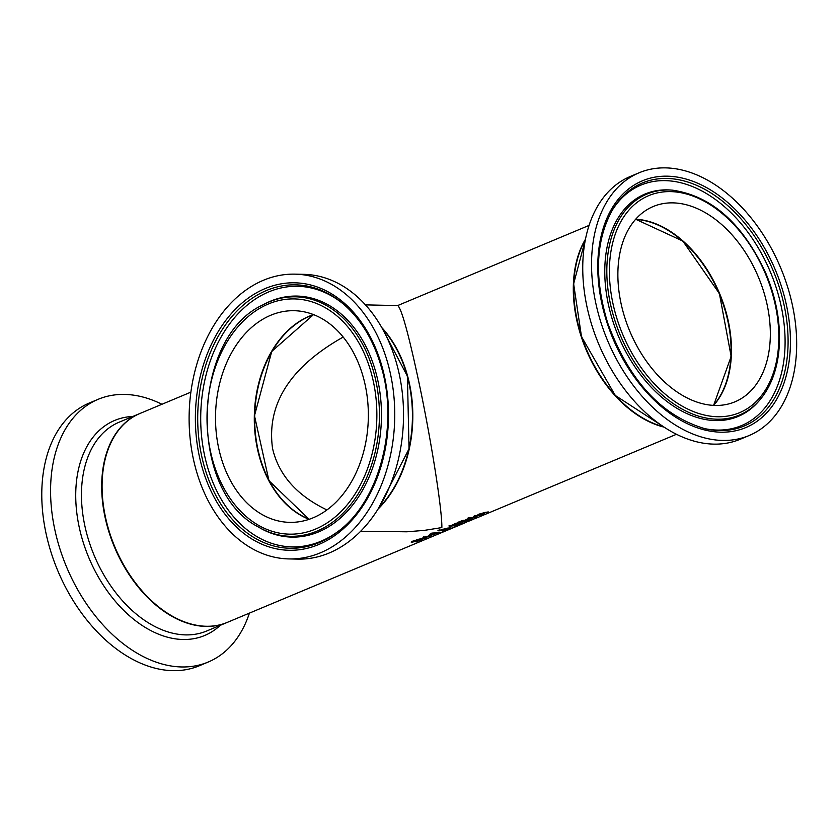 <?xml version="1.0" encoding="UTF-8"?>
<svg xmlns="http://www.w3.org/2000/svg" width="837" height="837" viewBox="0 0 837 837"><rect width="100%" height="100%" fill="white"/><g stroke="black" fill="none" stroke-linecap="round" stroke-linejoin="round"><path stroke-width="1.26" d="M477.781 517.423L477.728 517.444A113.215 74.619 -112.7 0 1 476.891 517.841L471.974 519.578M472.005 519.725A113.215 74.619 -112.7 0 1 470.959 520.049L477.896 517.392M425.322 537.574L430.647 535.711A113.215 74.619 67.3 0 0 431.683 535.534L424.254 538.003L422.779 537.929L423.92 537.187L428.879 535.942A113.215 74.619 67.3 0 0 429.402 535.868L425.28 537.385M424.139 537.459L423.804 536.643M424.589 537.668L427.707 536.371L423.857 537.218M429.82 535.084L429.486 534.257M433.388 533.985L429.611 535.209L433.336 533.744M429.538 534.833L430.27 535.293M431.003 535.199L436.328 533.336A113.215 74.619 67.3 0 0 437.364 533.159L429.936 535.628L428.46 535.554L429.601 534.801L434.56 533.556A113.215 74.619 67.3 0 0 435.083 533.493L430.971 535M417.067 541.633A113.215 74.619 -112.7 0 1 415.811 541.842L419.776 540.106L412.024 542.271L412.463 541.298L415.298 540.294A113.215 74.619 67.3 0 0 416.523 540.221L413.007 541.821L421.597 539.708L417.035 541.455M419.285 540.629L419.724 539.855M412.536 541.654L411.553 541.738M411.909 541.727L412.024 542.271L411.187 542.135M421.482 539.164L420.111 539.896M420.708 539.677L421.586 539.656M413.363 540.943L413.007 541.821M430.888 533.504L431.882 533.085A113.215 74.619 67.3 0 0 439.833 532.196L438.839 532.614A113.215 74.619 -112.7 0 1 430.888 533.504M419.013 539.562L418.343 539.844A113.215 74.619 -112.7 0 1 417.548 539.907L418.218 539.635A113.215 74.619 -112.7 0 1 416.554 539.729L417.548 539.321A113.215 74.619 67.3 0 0 419.201 539.216L421.032 538.453A113.215 74.619 67.3 0 0 421.838 538.379L420.007 539.143A113.215 74.619 67.3 0 0 422.727 538.819L425.824 537.856A113.215 74.619 67.3 0 0 426.682 537.699L422.172 539.174A113.215 74.619 -112.7 0 1 419.013 539.562L418.95 539.237M418.343 539.844L418.228 539.3M451.049 525.908L449.04 525.762M459.973 522.968L458.456 523.847M450.588 525.939L458.676 523.983L454.062 524.475L450.568 525.845M449.155 526.306L454.209 524.192L460.088 523.512L455.014 525.636L449.145 526.274M450.222 527.854L442.239 530.679L438.023 530.794L445.608 528.513A113.215 74.619 67.3 0 0 446.1 528.461L450.191 527.708M447.952 527.948L446.801 528.722M442.25 530.114L441.193 530.124M439.163 530.334L437.908 530.25M438.598 530.407L438.023 530.794M442.281 529.852L443.076 530.26L447.157 528.764L442.323 530.271M446.383 529.308L447.084 528.377M442.909 529.371L442.302 529.539M442.114 529.967L439.613 530.156L442.114 529.967L442.198 529.298M439.571 529.957L439.687 530.522M458.059 523.188L454.836 523.47L458.006 522.937M468.322 519.683L469.222 519.756L465.309 521.535A113.215 74.619 -112.7 0 1 457.703 522.403L462.15 520.656L464.933 520.541A113.215 74.619 67.3 0 0 464.964 520.541L469.191 519.651M469.107 519.202L467.454 520.039M462.704 521.65A113.215 74.619 67.3 0 0 465.508 521.252L467.276 520.133L462.662 521.409M465.351 520.018L463.782 520.614M467.82 520.206L467.234 519.892M459.618 521.922A113.215 74.619 67.3 0 0 461.857 521.744L463.447 520.677L459.555 521.629M463.991 520.771L463.384 520.363M468.511 518.825A112.65 74.242 -112.7 0 1 467.956 518.898M471.597 518.898A113.215 74.619 -112.7 0 1 465.906 519.662L466.9 519.243A113.215 74.619 67.3 0 0 467.757 519.17L469.065 518.344A113.215 74.619 67.3 0 0 470.07 518.26L468.574 519.086A113.215 74.619 67.3 0 0 472.591 518.48L471.555 518.668M475.521 517.256A113.215 74.619 -112.7 0 1 469.819 518.019L470.812 517.601A113.215 74.619 67.3 0 0 476.504 516.847L475.468 517.025M467.789 518.166L468.908 517.695A113.215 74.619 67.3 0 0 469.923 517.643L468.804 518.113A113.215 74.619 -112.7 0 1 467.789 518.166M475.834 516.429L481.149 514.567A113.215 74.619 67.3 0 0 482.185 514.389L474.757 516.858L473.292 516.785L474.433 516.031L479.392 514.786A113.215 74.619 67.3 0 0 479.915 514.713L475.793 516.23M474.642 516.314L474.317 515.487M475.102 516.523L478.209 515.215L474.359 516.063M447.68 530.072L441.193 532.478M441.214 532.573A113.215 74.619 -112.7 0 1 440.346 532.834L445.336 530.752A113.215 74.619 67.3 0 0 446.435 530.407L448.234 529.863M487.28 512.328A113.215 74.619 -112.7 0 1 484.058 512.84L480.396 514.064A113.215 74.619 67.3 0 0 484.644 513.437L483.65 513.855A113.215 74.619 -112.7 0 1 477.958 514.609L478.952 514.2A113.215 74.619 67.3 0 0 479.591 514.138L484.592 512.474A113.215 74.619 67.3 0 0 488.274 511.92L487.239 512.098M480.344 513.813A112.65 74.242 -112.7 0 1 479.8 513.876M460.936 524.36L456.73 526.075A113.215 74.619 67.3 0 0 459.628 525.061L461.564 524.14M460.486 524.726A113.215 74.619 -112.7 0 1 459.973 524.945A113.215 74.619 -112.7 0 1 454.847 526.766L460.444 524.747A113.215 74.619 67.3 0 0 461.009 524.506L466.178 522.288M462.014 523.983L462.934 523.68M457.849 525.824A113.215 74.619 -112.7 0 1 457.337 526.054A113.215 74.619 -112.7 0 1 453.225 527.561L453.204 527.456M453.225 527.561L454.773 527.101M454.784 527.122L448.496 529.465M448.506 529.539A113.215 74.619 67.3 0 0 452.618 528.021L454.585 527.205M452.126 528.231A113.215 74.619 -112.7 0 1 451.645 528.429A113.215 74.619 -112.7 0 1 446.519 530.25L453.246 527.436A113.215 74.619 67.3 0 0 458.373 525.615L459.973 524.945M466.188 522.319L462.432 523.784L465.79 522.225A113.215 74.619 67.3 0 0 466.952 521.859L476.87 517.737M462.39 523.596L462.976 523.345M469.442 520.949L469.996 520.74M473.993 519.066L471.022 520.29A113.215 74.619 -112.7 0 1 470.153 520.656L473.125 519.411A113.215 74.619 67.3 0 0 473.993 519.066M585.45 239.236A113.215 74.619 67.3 0 0 576.494 318.918A113.215 74.619 67.3 0 0 664.139 427.142M365.487 304.877L397.742 305.568C401.624 308.654 408.854 335.03 419.421 384.696C431.526 442.208 442.218 510.319 441.852 527.582L424.369 530.376L406.813 531.798L360.621 531.244M190.888 392.145L139.884 413.509A113.215 74.619 67.3 0 0 105.274 516.251A113.215 74.619 67.3 0 0 227.35 622.362L447.146 530.313M573.858 295.534A112.65 74.242 67.3 0 0 581.642 336.631A112.65 74.242 67.3 0 0 615.886 395.891M381.808 327.612A113.215 81.712 91.2 0 1 409.628 384.486A113.215 81.712 91.2 0 1 377.905 509.241M313.708 314.66A105.849 76.408 -88.8 0 0 309.941 316.093A105.849 76.408 -88.8 0 0 254.678 418.437A105.849 76.408 -88.8 0 0 309.313 519.243M343.201 337.049C289.968 367.108 266.428 404.24 272.548 448.444C278.669 474.956 296.8 495.452 326.922 509.932M713.406 405.37A105.849 69.764 67.3 0 0 719.192 293.661A105.849 69.764 67.3 0 0 635.534 219.399M691.833 249.688A106.425 70.141 -112.7 0 1 731.329 343.997M363.499 378.031A105.849 76.408 91.2 0 1 289.654 522.361A105.849 76.408 91.2 0 1 215.538 414.89A105.849 76.408 91.2 0 1 294.195 310.705A105.849 76.408 91.2 0 1 363.499 378.031M388.222 364.733A142.426 102.794 91.2 0 1 288.87 558.928A142.426 102.794 91.2 0 1 189.152 414.325A142.426 102.794 91.2 0 1 294.98 274.149A142.426 102.794 91.2 0 1 388.222 364.733M294.98 274.149L303.758 274.337A142.426 102.794 91.2 0 1 397 364.922A142.426 102.794 91.2 0 1 297.637 559.116L288.87 558.928M161.949 404.271A142.426 93.87 67.3 0 0 98.128 399.322L89.339 403.005A142.426 93.87 67.3 0 0 45.794 532.259A142.426 93.87 67.3 0 0 199.363 665.75L208.151 662.057A142.426 93.87 67.3 0 0 249.405 613.123M98.128 399.322A142.426 93.87 67.3 0 0 54.593 528.576A142.426 93.87 67.3 0 0 208.151 662.057M625.323 319.221A105.849 69.764 -112.7 0 1 653.216 206.519A105.849 69.764 -112.7 0 1 758.458 277.214A105.849 69.764 -112.7 0 1 734.991 401.802A105.849 69.764 -112.7 0 1 625.323 319.221M601.562 324.421A142.426 93.87 -112.7 0 1 639.091 172.788A142.426 93.87 -112.7 0 1 780.691 267.903A142.426 93.87 -112.7 0 1 749.115 435.533A142.426 93.87 -112.7 0 1 601.562 324.421M749.115 435.533L740.327 439.216A142.426 93.87 -112.7 0 1 592.763 328.104A142.426 93.87 -112.7 0 1 630.303 176.471L639.091 172.788M442.239 530.679L442.124 530.135M313.509 314.586A105.849 76.408 -88.8 0 0 254.322 415.727A105.849 76.408 -88.8 0 0 309.115 519.317L268.98 480.731L254.479 415.727L271.753 351.404L313.54 314.597M382.425 328.7A113.215 81.712 91.2 0 1 407.253 376.19A113.215 81.712 91.2 0 1 378.565 508.174M373.94 372.988A119.775 86.452 -88.8 0 0 262.525 305.066C191.244 337.886 187.959 490.785 257.775 526.64A119.775 86.452 -88.8 0 0 352.21 502.608A119.775 86.452 -88.8 0 0 373.94 372.988M371.471 373.741A117.651 84.914 91.2 0 1 277.926 532.824A117.651 84.914 91.2 0 1 226.377 343.034A117.651 84.914 91.2 0 1 371.471 373.741M257.775 526.64L259.02 527.383A120.549 87.017 -88.8 0 0 354.072 503.194A120.549 87.017 -88.8 0 0 375.949 372.737A120.549 87.017 -88.8 0 0 263.812 304.375L262.525 305.066M338.723 530.993A131.733 95.083 91.2 0 1 218.363 499.992A131.733 95.083 91.2 0 1 222.014 329.998A131.733 95.083 91.2 0 1 343.588 304.197C361.385 319.682 374.108 341.119 381.756 368.51C398.757 427.236 379.077 500.934 338.723 530.993M382.373 367.882A133.774 96.558 -88.8 0 0 217.39 332.959A133.774 96.558 -88.8 0 0 276.011 548.758A133.774 96.558 -88.8 0 0 382.373 367.882M344.31 304.814A130.331 94.079 -88.8 0 0 224.567 331.264A130.331 94.079 -88.8 0 0 220.968 498.842A130.331 94.079 -88.8 0 0 339.466 530.396M104.887 516.419A113.215 74.619 67.3 0 0 226.953 622.519A113.215 74.619 67.3 0 0 227.151 622.446L206.718 630.993A113.215 74.619 -112.7 0 1 84.652 524.883A113.215 74.619 -112.7 0 1 119.262 422.141L139.497 413.666A113.215 74.619 67.3 0 0 104.887 516.419M132.811 416.47A116.563 76.826 67.3 0 0 79.013 526.222A116.563 76.826 67.3 0 0 139.591 623.722A116.563 76.826 67.3 0 0 220.277 625.323M713.647 405.38A105.849 69.764 67.3 0 0 719.579 293.494A105.849 69.764 67.3 0 0 635.691 219.221M663.5 426.713A113.215 74.619 -112.7 0 1 581.663 336.547A113.215 74.619 -112.7 0 1 585.304 239.989M615.247 321.638A119.775 78.94 67.3 0 0 760.142 399.573C770.166 387.541 776.338 372.005 778.661 352.984C781.444 327.288 777.228 300.839 766.001 273.657C743.026 223.782 711.837 195.952 672.446 190.156A119.775 78.94 67.3 0 0 615.247 321.638M617.664 320.895A117.651 77.538 -112.7 0 1 700.674 199.384A117.651 77.538 -112.7 0 1 763.982 392.197A117.651 77.538 -112.7 0 1 617.664 320.895M672.446 190.156L670.835 190.041A120.549 79.452 67.3 0 0 613.249 322.371A120.549 79.452 67.3 0 0 759.096 400.818L760.142 399.573M612.987 209.009A131.733 86.828 -112.7 0 1 773.315 270.989A131.733 86.828 -112.7 0 1 704.995 428.722C661.397 415.759 628.985 380.573 607.767 323.145C593.872 277.612 595.609 239.57 612.987 209.009M607.181 323.197A133.774 88.167 67.3 0 0 773.566 404.261A133.774 88.167 67.3 0 0 701.573 185.019A133.774 88.167 67.3 0 0 607.181 323.197M703.938 428.471A130.331 85.897 67.3 0 0 770.469 272.182A130.331 85.897 67.3 0 0 612.433 209.941M476.776 517.287L476.902 517.852M423.93 537.605L423.815 537.061M429.622 535.22L429.507 534.676M420.153 539.562L420.268 540.106M412.453 541.215L412.557 541.759M458.676 523.983L458.561 523.439M442.271 530.208L442.156 529.664M447.209 528.806L447.094 528.262M442.344 529.748L442.229 529.204M439.184 530.449L439.069 529.905M467.852 520.133L467.747 519.589M464.033 520.708L463.918 520.175M474.443 516.45L474.328 515.906M461.585 524.224L461.469 523.669M462.892 522.926L463.007 523.481M448.245 529.852L451.645 528.429M455.349 526.881L457.337 526.054M478.084 517.36L676.505 434.267M397.648 305.568L589.049 225.415M378.387 508.467L409.031 448.831L407.42 376.242L382.258 328.397M713.605 405.38L731.151 356.457L719.401 293.567L682.835 241.066L635.67 219.252M585.335 239.8L573.627 283.837L581.495 336.641L615.258 395.451L663.657 426.818"/></g></svg>
